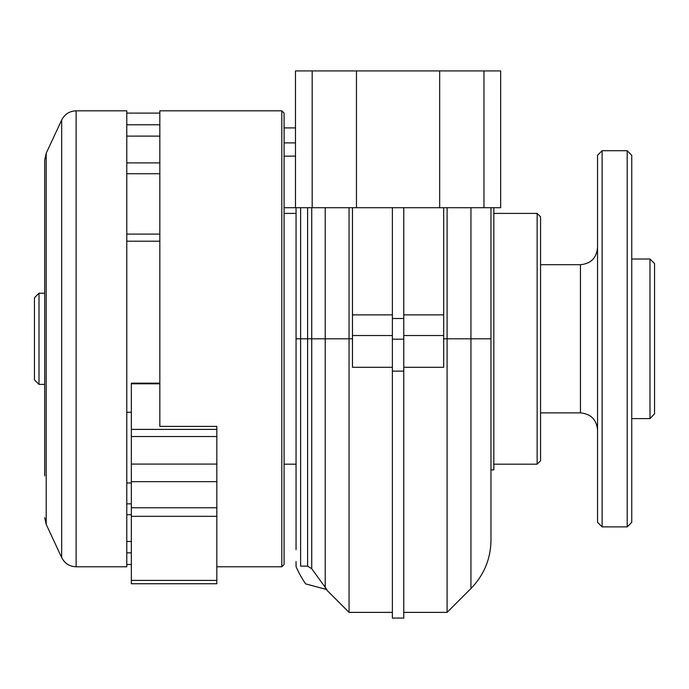 <?xml version="1.0" encoding="UTF-8"?>
<svg xmlns="http://www.w3.org/2000/svg" width="689" height="689" viewBox="0 0 689 689"><rect width="100%" height="100%" fill="white"/><g stroke="black" fill="none" stroke-linecap="round" stroke-linejoin="round"><path stroke-width="1.03" d="M439.677 207.716L439.677 70.924L500.662 70.924L500.662 207.716L284.083 207.716M284.083 142.89L295.486 142.89M296.055 549.684L296.055 338.799L307.613 338.799L307.613 207.716M403.771 371.113L392.377 371.113L392.377 618.076L403.771 618.076L403.771 339.169L392.377 339.169L392.377 371.113M352.475 207.716L352.475 367.297L392.377 367.297M349.056 207.716L349.056 338.799L325.208 338.799L325.208 207.716M470.94 207.716L470.94 588.518L447.092 612.375L447.092 338.799L443.673 338.799M443.673 207.716L443.673 367.297L403.771 367.297M403.771 207.716L403.771 339.169M392.377 207.716L392.377 339.169M392.377 612.375L349.056 612.375L349.056 338.799L352.475 338.799M490.973 207.716L490.973 469.889L493.824 469.889L493.824 207.716L490.973 207.716M447.092 207.716L447.092 338.799L490.973 338.799L490.973 540.159C490.697 558.934 484.022 575.048 470.94 588.518M296.055 207.716L296.055 338.799M300.611 207.716L300.611 566.134L307.613 566.134L311.738 568.752L326.827 589.56L305.615 583.876A111.713 111.713 0 0 1 296.055 566.685L296.055 561.561M439.677 70.924L356.471 70.924L356.471 207.716M356.471 70.924L295.486 70.924L295.486 207.716M284.083 156.145L295.486 156.145M537.144 213.409L537.144 464.188L540.564 460.769L540.564 216.828L537.144 213.409L493.824 213.409M654.55 413.813L649.994 418.585L654.55 413.813L654.55 263.568L649.994 259.012L631.753 259.012M649.994 418.585L648.849 418.593L649.994 418.585L649.994 259.012M627.197 526.878L631.753 522.322L631.753 155.275L627.197 150.719L602.117 150.719L602.117 526.878L627.197 526.878L627.197 150.719M602.117 526.878L597.552 522.322L597.552 155.275L602.117 150.719M44.707 384.393L39.006 384.393L39.006 293.204L44.707 293.204M39.006 384.393L34.45 379.837L34.45 297.769L39.006 293.204M44.707 475.849L44.707 159.96L46.206 153.208L61.674 120.041L61.674 557.565C64.714 563.438 69.537 566.504 76.135 566.78L76.135 110.826C69.537 111.093 64.714 114.167 61.674 120.041M44.707 236.878L44.707 201.748M131.341 552.836L126.785 552.836M159.839 136.112L126.785 136.112M131.341 541.485L126.785 541.485M281.81 110.826L281.81 566.78L284.083 564.498L284.083 113.099L281.81 110.826L159.839 110.826L159.839 426.388L216.828 426.388L216.828 429.393L131.341 429.393L131.341 383.162L159.839 383.162M159.839 124.769L126.785 124.769M76.135 566.78L126.785 566.78L126.785 110.826L76.135 110.826M216.828 429.393L216.828 583.747L131.341 583.747L131.341 429.393M392.377 314.873L352.475 314.873M392.377 335.534L352.475 335.534M311.738 207.716L311.738 338.799L325.208 338.799L325.208 587.932M311.738 568.752L311.738 338.799L307.613 338.799L307.613 566.134M443.673 314.873L403.771 314.873M443.673 335.534L403.771 335.534M403.771 318.507L392.377 318.507M483.971 70.924L483.971 207.716M312.177 70.924L312.177 207.716M597.552 429.988C596.545 419.61 590.843 413.908 580.457 412.892L580.457 264.705C590.843 263.698 596.545 257.996 597.552 247.609M126.785 514.709L131.341 514.709M126.785 162.897L159.839 162.897M126.785 503.857L131.341 503.857M126.785 241.202L159.839 241.202M126.785 234.088L159.839 234.088M126.785 173.74L159.839 173.74M61.674 557.565L46.206 524.389L46.206 153.208M216.828 580.405L131.341 580.405M216.828 516.328L131.341 516.328M216.828 507.767L131.341 507.767M216.828 481.654L131.341 481.654M216.828 464.067L131.341 464.067M216.828 436.533L131.341 436.533M159.839 383.79L131.341 383.79M284.083 127.921L295.486 127.921M447.092 612.375L403.771 612.375M326.035 589.345L349.056 612.375M296.055 213.409L284.083 213.409M296.055 464.188L284.083 464.188M537.144 464.188L493.824 464.188M648.849 418.593L631.753 418.593M580.457 264.705L540.564 264.705M580.457 412.892L540.564 412.892M131.341 564.498L126.785 564.498M281.81 566.78L216.828 566.78M159.839 113.099L126.785 113.099M46.206 524.389L44.707 517.646M126.785 482.955L131.341 482.955M126.785 412.28L131.341 412.28"/></g></svg>
